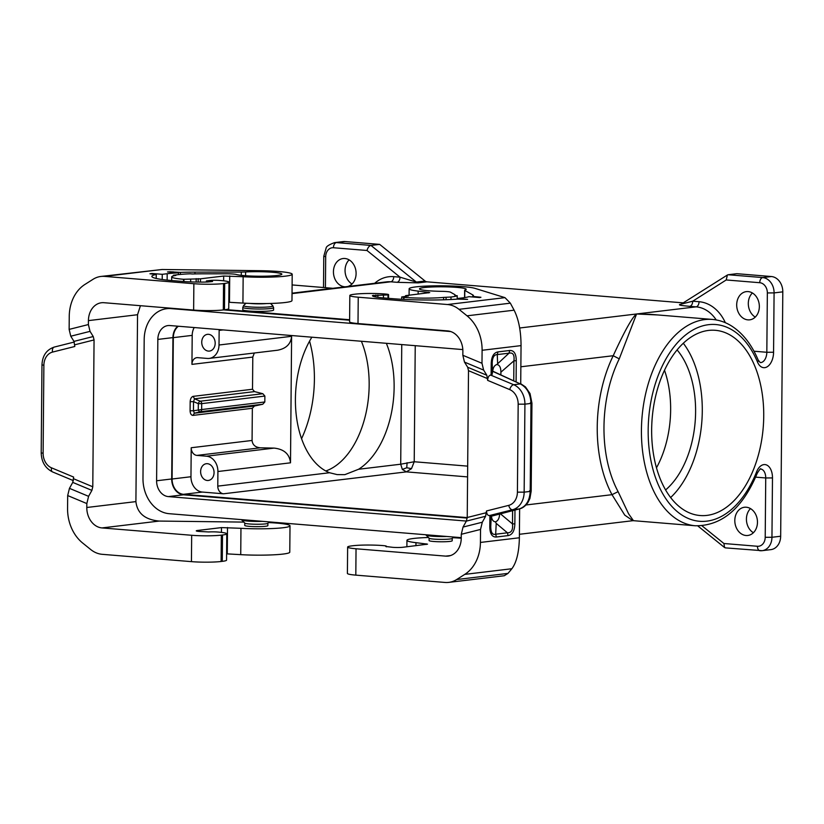 <?xml version="1.0" encoding="UTF-8"?>
<svg xmlns="http://www.w3.org/2000/svg" width="824" height="824" viewBox="0 0 824 824"><rect width="100%" height="100%" fill="white"/><g stroke="black" fill="none" stroke-linecap="round" stroke-linejoin="round"><path stroke-width="1.24" d="M273.589 310.03A15.409 1.494 -179.5 0 1 270.478 310.895A15.409 1.494 -179.5 0 1 248.9 311.008A15.409 1.494 -179.5 0 1 242.781 309.752L242.802 307.393A15.409 1.494 -179.5 0 0 248.92 308.639A15.409 1.494 -179.5 0 0 270.499 308.537A15.409 1.494 -179.5 0 0 273.609 307.661L273.589 310.03M225.91 309.587L349.613 319.743M425.06 281.036L416.347 282.076L400.042 277.173L366.989 250.486C367.813 247.612 369.142 245.923 370.965 245.428L336.398 242.596A14.441 11.474 83.2 0 0 334.554 242.627L343.268 241.576A14.441 11.474 83.2 0 1 345.112 241.545L379.679 244.388L425.06 281.036A4.81 3.821 -96.8 0 0 426.976 281.829L683.446 302.882M467.229 517.606L183.484 494.318A14.441 11.474 83.2 0 1 172.092 479.002L190.962 476.736L191.209 447.741A7.22 5.737 -96.8 0 0 196.915 455.404L206.515 456.197A14.441 11.474 83.2 0 1 217.907 471.513L217.783 486.129A7.22 5.737 -96.8 0 0 223.479 493.792L202.354 492.062A14.441 11.474 83.2 0 1 190.962 476.736M208.39 351.096A8.425 6.695 -96.8 0 0 209.471 351.076A8.425 6.695 -96.8 0 0 215.167 342.588A8.425 6.695 -96.8 0 0 208.534 334.317A8.425 6.695 -96.8 0 0 207.463 334.338A8.425 6.695 -96.8 0 0 201.756 342.825A8.425 6.695 -96.8 0 0 208.39 351.096M194.217 327.54A14.441 11.474 -96.8 0 0 192.198 335.378L191.94 364.373A7.22 5.737 -96.8 0 1 196.843 357.668A7.22 5.737 -96.8 0 1 197.77 357.657L207.37 358.44A14.441 11.474 -96.8 0 0 209.214 358.409A14.441 11.474 -96.8 0 0 219.009 345.009L219.143 330.393A7.22 5.737 -96.8 0 1 219.184 329.59M207.411 463.696A8.425 6.695 -96.8 0 0 206.33 463.716A8.425 6.695 -96.8 0 0 200.634 472.204A8.425 6.695 -96.8 0 0 207.267 480.474A8.425 6.695 -96.8 0 0 208.338 480.454A8.425 6.695 -96.8 0 0 214.044 471.967A8.425 6.695 -96.8 0 0 207.411 463.696M315.345 290.398L332.597 288.266L292.108 284.939M262.846 393.718L200.294 401.206A2.41 1.329 -67.3 0 0 198.327 403.657L201.695 403.636A2.41 1.916 -96.8 0 0 200.294 401.206L194.516 398.795L193.115 396.365C191.364 396.952 190.385 398.723 190.169 401.669L193.537 401.659L194.516 398.795L254.544 391.606L262.846 393.718L264.875 396.066L264.823 401.978L262.753 404.244L254.41 406.016L252.35 408.282L252.072 440.459C252.535 444.826 255.265 447.278 260.281 447.813L274.073 448.102C284.095 449.173 289.574 454.086 290.501 462.82L291.603 336.316C290.872 343.958 286.196 348.593 277.575 350.221L209.214 358.409M292.036 293.19L332.597 288.266M386.353 343.309A81.854 49.08 -85.3 0 1 358.584 469.258L400.711 464.211L402.349 469.433L406.407 471.874L411.495 468.65L414.214 461.749L400.711 464.211L401.752 344.566M292.036 293.622L390.792 281.798A4.81 2.884 -85.3 0 0 393.738 276.658L400.042 277.173C399.836 280.088 398.847 281.798 397.096 282.313L390.792 281.798A33.702 26.77 -96.8 0 0 386.487 281.87L333.205 288.256M352.023 284.002A14.204 11.278 83.2 0 1 349.129 259.879M750.499 508.604A14.204 11.278 -96.8 0 0 753.383 532.726M752.384 292.973A14.204 11.278 -96.8 0 0 755.268 317.096M771.408 276.534L736.841 273.692L728.128 274.742L762.694 277.575L771.408 276.534A14.441 11.474 -96.8 0 1 782.8 291.851L780.668 536.239A14.441 11.474 -96.8 0 1 770.862 549.629L762.149 550.679A14.441 11.474 -96.8 0 0 771.954 537.279L780.668 536.239M178.375 326.232A14.441 11.474 -96.8 0 0 173.318 337.634L172.092 479.002M361.386 341.26A81.854 49.08 -85.3 0 1 325.81 470.978M379.679 244.388L370.965 245.428L416.347 282.076L418.262 282.879L397.096 282.313M190.087 410.785C190.251 413.7 191.209 415.234 192.95 415.399L194.392 413.205L193.455 410.774L190.087 410.785L190.169 401.669M191.94 364.373L252.793 357.08L252.515 389.247L254.544 391.606M466.374 521.067L168.384 496.604A14.925 11.855 83.2 0 1 156.601 480.773L157.837 339.416A14.925 11.855 83.2 0 1 167.972 325.573A14.925 11.855 83.2 0 1 169.878 325.542L462.82 349.582M252.793 357.08L254.317 353.002M450.79 331.567L170.98 308.609A33.218 26.389 -96.8 0 0 166.747 308.681A33.218 26.389 -96.8 0 0 144.19 339.498L142.985 478.456A33.218 26.389 83.2 0 0 169.188 513.692L461.244 537.66M157.837 339.416L172.937 337.603L171.701 478.971A14.925 11.855 83.2 0 0 183.484 494.802L467.198 518.08M309.567 341.146A92.927 55.713 -85.3 0 1 301.563 438.687M217.783 486.129L329.59 472.739L337.15 474.603L344.834 474.655L358.584 469.258M329.59 472.739A81.854 49.08 -85.3 0 1 296.475 416.903A81.854 49.08 -85.3 0 1 311.863 337.191M347.553 286.536A14.204 11.278 -96.8 0 0 356.019 271.724A14.204 11.278 -96.8 0 0 344.896 258.499A14.204 11.278 -96.8 0 0 343.083 258.53A14.204 11.278 -96.8 0 0 333.463 272.847A14.204 11.278 -96.8 0 0 344.648 286.773A14.204 11.278 -96.8 0 0 345.338 286.803M677.091 349.922A81.854 49.08 -85.3 0 1 665.596 489.95M664.494 370.275A81.854 49.08 -85.3 0 1 656.481 467.816M172.937 337.603A14.925 11.855 83.2 0 1 177.727 326.18M411.495 468.65L406.768 467.744L407.077 462.707M406.768 467.744L402.349 469.433M241.401 519.625L244.821 523.137A11.557 1.123 0.5 0 0 249.353 523.961A11.557 1.123 0.5 0 0 265.544 523.879A11.557 1.123 0.5 0 0 267.821 523.333L269.293 521.911M267.882 523.281L267.862 525.619A11.557 1.123 -179.5 0 1 261.445 526.567A11.557 1.123 -179.5 0 1 249.332 526.361A11.557 1.123 -179.5 0 1 244.749 525.424L244.769 523.086M266.605 303.551A11.557 1.123 -179.5 0 1 251.279 303.541A11.557 1.123 -179.5 0 1 249.878 303.407M104.607 276.39L162.071 269.5L100.919 276.452A28.892 22.948 -96.8 0 1 104.607 276.39L193.867 283.714A21.187 2.06 -179.5 0 0 223.541 283.569L223.304 309.927A21.187 2.06 -179.5 0 1 193.63 310.071L103.958 302.707A19.261 15.296 83.2 0 0 101.496 302.748A19.261 15.296 83.2 0 0 88.425 320.618L88.395 324.553L90.032 331.361L93.246 336.532L94.06 339.941L92.782 486.778L91.897 490.383L88.59 496.336L86.829 503.557L86.798 507.491A19.261 15.296 -96.8 0 0 101.991 527.926L159.238 521.067L243.791 522.097M101.991 527.926L191.673 535.281A21.187 2.06 -179.5 0 0 221.337 535.136L222.501 535.003A21.187 2.06 0.5 0 0 226.785 533.798A21.187 2.06 0.5 0 0 217.186 531.985A7.22 0.7 0.5 0 0 208.781 531.954L199.14 531.439A7.22 0.7 -179.5 0 1 196.277 530.852A7.22 0.7 -179.5 0 1 197.739 530.45L221.481 527.597L240.958 528.308A33.702 3.275 0.5 0 0 290.007 525.815A33.702 3.275 0.5 0 0 268.603 522.581M226.61 553.841L240.732 554.655A33.702 3.275 0.5 0 0 289.78 552.173L290.007 525.815M88.59 496.336L69.453 488.344L67.681 495.564L67.568 508.562A38.522 30.601 83.2 0 0 82.647 543.016L90.692 549.515A28.892 22.948 83.2 0 0 102.176 554.315L191.436 561.638A21.187 2.06 -179.5 0 0 221.11 561.494L222.274 561.35A21.187 2.06 0.5 0 0 226.559 560.155L226.785 533.798M159.238 521.067C145.003 519.728 137.237 513.249 135.909 501.61L137.546 314.727L140.42 305.704M162.071 269.5L259.735 270.694A33.702 3.275 0.5 0 1 292.201 274.248L291.974 300.606A33.702 3.275 0.5 0 1 242.925 303.088L228.815 302.274M90.032 331.361L70.771 336.213L73.985 341.383L74.788 346.492L52.54 352.085A14.441 11.474 -96.8 0 0 43.878 365.269L43.116 453.252A14.441 11.474 83.2 0 0 51.531 467.836L73.645 477.075L72.749 482.39L69.453 488.344M70.771 336.213L69.134 329.394L69.247 316.395A38.522 30.601 -96.8 0 1 84.903 284.455L93.05 279.295A28.892 22.948 -96.8 0 1 100.919 276.452M223.541 283.569L224.695 283.425A21.187 2.06 0.5 0 0 228.99 282.23A21.187 2.06 0.5 0 0 219.38 280.418A7.22 0.7 0.5 0 0 210.975 280.387L206.402 280.933L206.391 282.045M292.201 274.248A33.702 3.275 0.5 0 1 243.152 276.73L223.675 276.03L200.51 278.811L183.536 279.284A29.849 2.894 -179.5 0 1 171.691 276.874A29.849 2.894 -179.5 0 1 175.852 275.432L173.39 275.237L178.334 274.639A33.702 3.275 -179.5 0 1 190.107 273.795L192.497 273.99A31.055 3.018 -179.5 0 1 202.014 273.815L226.322 273.784A9.63 0.937 0.5 0 1 236.416 274.495A23.35 2.266 -179.5 0 0 262.341 276.225A23.35 2.266 -179.5 0 0 281.849 274.155A23.35 2.266 -179.5 0 0 269.572 272.054A23.35 2.266 -179.5 0 0 245.624 271.951A9.63 0.937 0.5 0 1 241.308 272.064L194.969 272.126A43.569 4.233 -179.5 0 0 180.374 272.404L170.3 271.776A53.447 5.191 0.5 0 0 167.519 271.941L178.468 272.837A40.448 3.924 -179.5 0 0 167.19 273.723L162.256 274.32L151.884 273.465L149.947 273.774L156.251 274.413A51.994 5.047 -179.5 0 0 151.863 276.401A51.994 5.047 -179.5 0 0 172.504 280.613L182.104 281.396A27.439 2.668 -179.5 0 0 207.586 282.014L212.541 281.509L206.402 280.933M200.51 278.811L200.479 282.086M173.39 275.237L173.39 275.927M180.374 272.404L180.353 274.423M178.468 272.837L178.458 274.629M223.304 309.927L224.468 309.783A21.187 2.06 0.5 0 0 228.753 308.578L228.99 282.23M151.884 273.465L151.884 274.052M162.256 274.32L162.215 279.521M156.251 274.413L156.22 278.461M223.654 309.886L349.613 320.217M520.861 366.783L613.221 355.721L619.246 358.852L636.581 313.985L650.383 314.346L712.317 319.434A103.515 62.068 94.7 0 0 641.999 417.521A103.515 62.068 94.7 0 0 695.384 525.774L633.45 520.686L628.568 513.774L618.093 491.64L612.005 494.678L525.99 504.978M519.398 534.292L632.842 520.696L624.767 515.134L612.005 494.678A108.335 64.952 94.7 0 1 613.221 355.721C624.746 330.651 632.544 316.746 636.581 313.985L657.861 314.964M682.169 303.891L692.747 301.193C692.531 304.108 691.552 305.817 689.801 306.332L696.105 306.847A33.702 26.77 83.2 0 1 716.221 319.939M725.748 547.878L724.584 547.558L723.915 543.51L757.452 546.271A9.63 7.653 -96.8 0 0 765.208 537.31L771.954 537.279L772.479 477.93L765.733 477.961L765.208 537.31M746.256 507.224A14.204 11.278 83.2 0 1 757.441 521.149A14.204 11.278 83.2 0 1 747.821 535.466A14.204 11.278 83.2 0 1 746.008 535.497A14.204 11.278 83.2 0 1 734.833 521.571A14.204 11.278 83.2 0 1 744.443 507.254A14.204 11.278 83.2 0 1 746.256 507.224M519.676 327.993L696.105 306.847A4.81 2.884 -85.3 0 0 699.051 301.708L692.747 301.193L726.212 279.964L727.407 275L728.128 274.742M683.302 343.248A92.927 55.713 -85.3 0 1 670.633 497.542M708.496 330.434A92.927 55.713 -85.3 0 1 715.294 330.3A92.927 55.713 -85.3 0 1 763.58 421.837A92.927 55.713 -85.3 0 1 706.889 515.402A92.927 55.713 -85.3 0 1 700.091 515.525A92.927 55.713 -85.3 0 1 651.805 424A92.927 55.713 -85.3 0 1 708.496 330.434M748.141 291.593A14.204 11.278 83.2 0 1 759.316 305.519A14.204 11.278 83.2 0 1 749.706 319.836A14.204 11.278 83.2 0 1 747.893 319.867A14.204 11.278 83.2 0 1 736.718 305.941A14.204 11.278 83.2 0 1 746.328 291.624A14.204 11.278 83.2 0 1 748.141 291.593M425.751 534.755L429.17 538.268A11.557 1.123 0.5 0 0 433.702 539.092A11.557 1.123 0.5 0 0 449.883 539.009A11.557 1.123 0.5 0 0 452.17 538.463L453.633 537.042M452.222 538.412L452.201 540.75A11.557 1.123 -179.5 0 1 445.794 541.698A11.557 1.123 -179.5 0 1 433.682 541.481A11.557 1.123 -179.5 0 1 429.088 540.554L429.108 538.206M452.942 537.712A33.702 3.275 -179.5 0 1 461.244 538.237L461.275 534.292L463.037 527.072L466.343 521.118L467.229 517.503L468.506 370.676L467.692 367.267L464.478 362.097L462.841 355.278L462.872 351.343A19.261 15.296 -96.8 0 0 447.679 330.918L358.007 323.554A21.187 2.06 0.5 0 1 349.592 321.844L349.829 295.486A21.187 2.06 0.5 0 0 358.234 297.207L358.007 323.554M349.829 295.486A21.187 2.06 0.5 0 1 354.114 294.281L355.278 294.147A21.187 2.06 -179.5 0 1 386.085 294.096A7.22 0.7 -179.5 0 1 388.567 294.652A7.22 0.7 -179.5 0 1 388.022 294.91L387.991 298.298M520.716 383.829L521.046 345.617C520.984 331.094 518.677 319.279 514.114 310.184L510.355 303.17L504.968 297.639L474.912 288.349A33.702 3.275 -179.5 0 0 437.616 285.804A33.702 3.275 -179.5 0 0 409.137 288.791L409.085 295.219M401.669 299.297L401.69 296.959L408.467 295.94L405.593 295.641L429.726 292.592L418.159 291.099A33.702 3.275 -179.5 0 1 409.137 288.791M401.69 296.959L403.987 297.382A29.849 2.894 0.5 0 0 443.611 297.413L443.59 299.802M455.167 295.548L455.178 295.085A31.055 3.018 0.5 0 1 454.848 295.517L457.227 295.713A33.702 3.275 0.5 0 1 451.006 297.021L443.611 297.413M455.178 295.085A31.055 3.018 0.5 0 0 454.714 294.559L450.501 292.18A9.63 0.937 -179.5 0 0 441.551 291.336A23.35 2.266 0.5 0 1 419.488 288.874A23.35 2.266 0.5 0 1 442.859 286.814A23.35 2.266 0.5 0 1 466.199 289.286A23.35 2.266 0.5 0 1 465.097 289.966A9.63 0.937 -179.5 0 0 464.643 290.244L464.582 297.608M472.801 294.93L472.791 296.393A43.569 4.233 0.5 0 0 473.45 295.662A43.569 4.233 0.5 0 0 472.801 294.93L464.788 290.398A9.63 0.937 -179.5 0 1 464.643 290.244M472.77 296.99L472.77 296.403L480.928 297.268A53.447 5.191 -179.5 0 1 479.815 297.567L468.866 296.671A40.448 3.924 0.5 0 1 462.14 297.938L457.207 298.525L467.579 299.38L457.402 299.122A51.994 5.047 0.5 0 1 392.945 298.7L383.345 297.917A27.439 2.668 0.5 0 1 372.458 295.692A27.439 2.668 0.5 0 1 372.5 295.548L372.5 295.837M388.022 294.91L372.5 295.548M510.355 303.17L458.989 309.33A28.892 22.948 83.2 0 0 447.494 304.53L358.234 297.207M458.989 309.33L467.033 315.819A38.522 30.601 83.2 0 1 482.102 350.282L481.988 363.281L483.626 370.089L486.829 375.26L487.643 380.369C487.839 377.341 488.828 375.569 490.589 375.064L492.093 374.508L492.711 371.15C493.164 367.494 494.524 365.289 496.81 364.538L508.995 353.187C512.991 352.332 514.629 354.876 513.918 360.83L516.277 360.685L516.092 381.728M519.625 508.841L519.378 537.773C519.058 552.183 516.545 562.504 511.858 568.735L464.767 574.38A38.522 30.601 -96.8 0 0 480.423 542.439L480.536 529.441L482.298 522.22L485.604 516.267L486.5 510.962C486.644 513.949 487.602 515.484 489.363 515.577L491.444 516.184C491.835 519.748 493.164 521.623 495.44 521.839L496.213 523.374L507.429 532.798C511.416 532.85 513.105 529.904 512.497 523.951L514.856 523.817L514.979 510.056M386.363 546.806L386.363 546.219A7.22 0.7 -179.5 0 0 383.891 545.673A21.187 2.06 -179.5 0 0 353.084 545.715L351.92 545.859A21.187 2.06 0.5 0 0 347.635 547.054L347.398 573.411A21.187 2.06 0.5 0 0 355.813 575.131L445.073 582.455A28.892 22.948 -96.8 0 0 448.761 582.383L504.278 575.729L507.996 573.391L511.858 568.735M497.974 351.899L497.263 354.588C494.039 354.598 492.35 357.544 492.196 363.436L491.217 363.693C491.464 356.637 493.71 352.703 497.974 351.899L509.716 350.488L508.995 353.187L497.263 354.588L497.614 363.127M499.632 514.063C499.365 518.389 497.974 520.974 495.44 521.839M496.81 364.538C499.519 364.826 500.879 367.38 500.889 372.211L500.868 374.786M530.357 402.802C532.211 403.008 532.407 403.224 530.975 403.441L530.203 491.423C529.678 500.765 526.021 506.606 519.223 508.933L512.6 509.726A19.261 15.296 -96.8 0 0 524.157 492.144L517.41 492.175A14.441 11.474 -96.8 0 1 508.748 505.359L486.5 510.962M519.841 508.758L491.444 516.184M496.367 537.011L495.688 534.209L507.429 532.798L508.099 535.6L496.367 537.011C492.103 537.227 489.909 533.828 489.796 526.814L490.764 526.557C490.816 532.572 492.464 535.126 495.688 534.209L496.213 523.374M529.585 490.785C531.439 491.001 531.645 491.207 530.203 491.423L524.157 492.144L524.919 404.162L518.172 404.193A14.441 11.474 83.2 0 0 509.757 389.608A4.81 2.668 -67.3 0 1 513.692 384.715A19.261 15.296 83.2 0 1 524.919 404.162L530.975 403.441C530.615 394.016 527.061 387.507 520.315 383.922L492.711 371.15M448.761 582.383A28.892 22.948 -96.8 0 0 456.63 579.55L464.767 574.38M461.244 538.226A19.261 15.296 83.2 0 1 448.174 556.087A19.261 15.296 83.2 0 1 445.712 556.128L356.04 548.774A21.187 2.06 0.5 0 1 347.635 547.054M415.935 545.704L415.966 542.666L427.532 544.159L402.812 547.28A7.22 0.7 0.5 0 1 392.698 547.321L385.828 546.487A7.22 0.7 -179.5 0 0 386.363 546.219M415.966 542.666A33.702 3.275 -179.5 0 1 406.943 540.359A33.702 3.275 -179.5 0 1 428.408 537.495M405.593 295.641L405.583 296.331M457.227 295.713L457.207 298.525M446.072 297.608L446.052 299.72M383.448 295.466L383.428 297.917M681.067 304.272L680.243 304.375C676.967 305.23 684.888 305.858 689.801 306.332M426.976 281.829L418.262 282.879M183.484 494.318L202.354 492.062M254.41 406.016L194.392 413.205L200.201 411.743A2.41 1.452 75.9 0 1 198.275 409.559L198.327 403.657L193.537 401.659L193.455 410.774L201.643 409.549A2.41 1.916 83.2 0 1 200.201 411.743L262.753 404.244M274.073 448.102L206.515 456.197M260.281 447.813L196.915 455.404M291.603 336.316L219.009 345.009M366.989 250.486L333.452 247.736A4.81 2.884 -85.3 0 1 336.398 242.596L345.112 241.545M393.738 276.658A38.522 30.601 -96.8 0 0 374.683 283.291M241.72 520.006A14.698 1.432 0.5 0 0 247.488 521.056A14.698 1.432 0.5 0 0 262.423 521.345M192.198 335.378L173.318 337.634M334.554 242.627C329.003 244.666 326.18 246.51 326.108 248.148L323.781 256.295L325.696 256.686L325.418 287.679M193.115 396.365L252.515 389.247M252.072 440.459L191.209 447.741M252.35 408.282L192.95 415.399M325.696 256.686A9.63 7.653 83.2 0 1 333.452 247.736M172.958 308.372L170.98 308.609M156.601 480.773L171.701 478.971M264.875 396.066L201.695 403.636L201.643 409.549L264.823 401.978M415.234 345.678L414.214 461.749L467.672 466.137M290.501 462.82L217.907 471.513M223.479 493.792L406.407 471.874L467.579 476.9M168.384 496.604L183.484 494.802M223.17 329.909L219.143 330.393M273.609 307.661L272.857 305.828A14.698 1.432 -179.5 0 1 269.953 306.796A14.698 1.432 -179.5 0 1 249.353 306.899A14.698 1.432 -179.5 0 1 243.595 305.57L242.802 307.393M222.274 561.35L222.501 535.003M221.11 561.494L221.337 535.136M191.436 561.638L191.673 535.281M86.829 503.557L67.681 495.564M86.798 507.491L135.909 501.61M88.425 320.618L137.546 314.727M93.246 336.532L73.985 341.383M94.06 339.941L74.799 344.782M92.782 486.778L73.635 478.775M51.531 467.836A4.81 2.668 112.7 0 0 52.581 471.936C45.279 468.269 41.478 461.914 41.2 452.86L41.973 364.877L43.878 365.269M52.54 352.085A4.81 2.905 -104.1 0 1 54.271 347.069A4.81 2.905 -104.1 0 1 54.487 347.028M41.2 452.86L43.116 453.252M193.867 283.714L193.63 310.071M88.395 324.553L69.134 329.394M229.711 275.947L229.474 302.305M223.675 276.03L223.634 280.809M243.152 276.73L242.925 303.088M183.536 279.284L183.525 281.509M183.927 279.326L183.907 281.54M190.663 279.284L190.643 281.901M196.184 278.625L196.153 282.045M198.203 278.615L198.182 282.076M245.624 271.951L245.593 275.731M173.071 271.807L173.061 272.394M194.969 272.126L194.948 273.908M241.308 272.064L241.278 275.34M224.695 283.425L224.468 309.783M167.19 273.723L167.138 280.108M91.897 490.383L72.749 482.39M221.44 532.386L221.481 527.597M227.28 553.872L227.506 527.514M240.732 554.655L240.958 528.308M197.739 530.45L197.729 531.295M619.246 358.852A103.515 62.068 94.7 0 0 618.093 491.64M772.479 477.93A14.441 8.662 94.7 0 0 766.423 464.921A14.441 8.662 94.7 0 0 756.607 471.822A98.705 59.174 94.7 0 1 667.759 501.414A98.705 59.174 94.7 0 1 669.047 353.836A98.705 59.174 94.7 0 1 757.565 362.179A4.81 2.524 157.3 0 0 758.162 359.995L760.233 362.57A9.63 5.778 94.7 0 0 766.825 352.281L753.981 351.22M726.212 279.964L759.749 282.714A4.81 2.884 -85.3 0 1 762.694 277.575A14.441 11.474 -96.8 0 1 774.086 292.901L782.8 291.851M699.051 301.708A38.522 30.601 83.2 0 1 725.336 322.709M725.398 547.878L762.149 550.679A14.441 11.474 -96.8 0 1 760.305 550.71A4.81 2.884 -85.3 0 1 759.955 550.72A4.81 2.884 -85.3 0 1 757.452 546.271M756.607 471.822A4.81 1.751 21.6 0 1 757.235 473.285C759.697 469.361 760.861 467.95 760.707 469.062A9.63 5.778 94.7 0 1 765.733 477.961L755.639 477.137M757.565 362.179A14.441 8.662 94.7 0 0 767.278 366.732A14.441 8.662 94.7 0 0 773.571 352.239L766.825 352.281L767.35 292.932A9.63 7.653 -96.8 0 0 759.749 282.714M773.571 352.239L774.086 292.901L767.35 292.932M701.945 525.774L723.915 543.51M426.06 535.136A14.698 1.432 0.5 0 0 431.827 536.187A14.698 1.432 0.5 0 0 446.773 536.476M447.494 304.53L504.968 297.639M462.841 355.278L481.988 363.281M464.478 362.097L483.626 370.089M466.343 521.118L485.604 516.267M467.229 517.503L486.479 512.662M463.037 527.072L482.298 522.22M518.172 404.193L517.41 492.175M509.757 389.608L487.643 380.369M468.506 370.676L487.654 378.669M508.748 505.359A4.81 2.905 75.9 0 0 512.6 509.726L489.363 515.577M508.099 535.6C512.363 534.797 514.619 530.872 514.856 523.817M489.796 526.814L489.899 515.505M519.378 537.773L480.423 542.439M521.046 345.617L482.102 350.282M491.217 363.693L491.125 375.002M509.716 350.488C513.98 350.272 516.164 353.671 516.277 360.685M492.525 371.655L492.196 363.436L492.093 374.508M500.889 372.211L513.918 360.83L513.743 380.657M512.61 510.674L512.497 523.951L500.467 513.846M521.273 384.087L525.444 386.899L530.028 393.542L531.944 403.163L531.181 491.145L529.914 498.479L527.968 502.475C525.413 506.07 522.581 508.202 519.481 508.882L491.403 516.205M490.867 515.484L490.764 526.557L491.269 516.123M492.618 371.305L520.315 383.922L513.692 384.715L490.589 375.064M355.813 575.131L356.04 548.774M461.275 534.292L480.536 529.441M507.996 573.391L456.63 579.55M426.235 544.468L426.245 543.83M445.712 556.128L450.574 555.551M467.692 367.267L486.829 375.26M514.114 310.184L467.033 315.819M428.439 292.262L428.439 292.901M418.159 291.099L418.128 294.137M451.006 297.021L450.986 299.514M403.987 297.382L403.966 299.421M403.595 297.351L403.585 299.4M464.788 290.398L464.726 297.577M373.468 295.301L373.457 296.413M375.857 295.013L375.837 297.001M377.876 295.002L377.856 297.33M323.781 256.295L323.513 287.524M170.826 308.197L166.747 308.681M270.509 303.459L272.857 305.828M41.973 364.877C42.415 355.649 46.515 349.716 54.271 347.069L74.315 342.022M52.581 471.936L73.408 480.639M171.66 280.541L171.691 276.874M245.974 303.253L243.595 305.57M727.407 275L680.861 304.365M758.162 359.995C751.684 344.597 742.867 333.287 731.722 326.077C725.614 322.225 719.146 320.011 712.317 319.434M695.384 525.774C721.906 525.928 742.527 508.429 757.235 473.285M697.763 525.897L724.584 547.558M632.842 520.696L633.45 520.686M388.567 294.652L388.526 298.339M406.891 546.786L406.943 540.359"/></g></svg>
